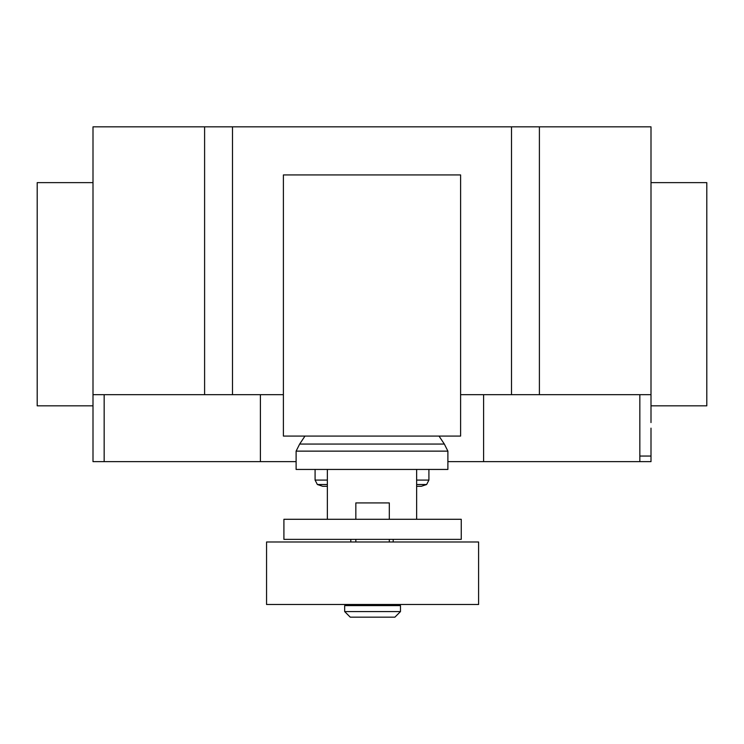 <?xml version="1.0" encoding="UTF-8"?>
<svg xmlns="http://www.w3.org/2000/svg" width="744" height="744" viewBox="0 0 744 744"><rect width="100%" height="100%" fill="white"/><g stroke="black" fill="none" stroke-linecap="round" stroke-linejoin="round"><path stroke-width="1.12" d="M350.796 539.372L350.796 541.985M393.204 541.985L393.204 539.372M416.64 519.284L416.64 469.445L327.36 469.445L327.36 519.284M283.91 519.284L283.91 539.372L461.252 539.372L461.252 519.284L283.91 519.284M355.837 604.481L355.837 605.597M389.317 604.481L389.317 605.597M344.677 605.597L344.677 611.587L350.257 617.167L394.897 617.167L400.477 611.587L400.477 605.597L344.677 605.597M389.317 519.284L389.317 502.925L355.837 502.925L355.837 519.284M355.837 539.372L355.837 541.985M389.317 539.372L389.317 541.985M266.557 541.985L266.557 604.481L478.597 604.481L478.597 541.985L266.557 541.985M344.677 611.587L400.477 611.587M416.64 486.297L421.309 486.297L426.628 484.521L416.64 484.521M327.36 486.297L322.682 486.297L317.372 484.521L315.084 480.085L315.084 469.445M327.36 484.521L317.372 484.521M327.36 480.085L315.084 480.085M416.64 480.085L428.916 480.085L428.916 469.445M416.64 469.445L447.888 469.445L447.888 451.134L444.345 444.066L439.025 436.077M327.36 469.445L296.112 469.445L296.112 451.134L299.655 444.066L304.975 436.077M444.345 444.066L299.655 444.066M447.888 451.134L296.112 451.134M283.399 436.077L460.601 436.077L460.601 174.933L283.399 174.933L283.399 436.077M651 182.633L706.8 182.633L706.8 405.833L651 405.833M93 182.633L37.2 182.633L37.2 405.833L93 405.833L93 126.833L232.5 126.833L232.5 394.673L283.399 394.673M651 422.573L651 126.833L232.5 126.833M651 394.673L539.4 394.673L539.4 126.833M651 428.153L651 461.633L447.888 461.633M260.4 394.673L260.4 461.633L296.112 461.633M93 422.573L93 394.673L204.6 394.673L204.6 126.833M204.6 394.673L232.5 394.673M460.601 394.673L511.5 394.673L511.5 126.833M511.5 394.673L539.4 394.673M260.4 461.633L93 461.633L93 413.645M639.84 461.633L639.84 456.053L651 456.053M639.84 456.053L639.84 394.673M483.6 461.633L483.6 394.673M104.16 461.633L104.16 394.673M428.916 480.085L426.628 484.521"/></g></svg>
